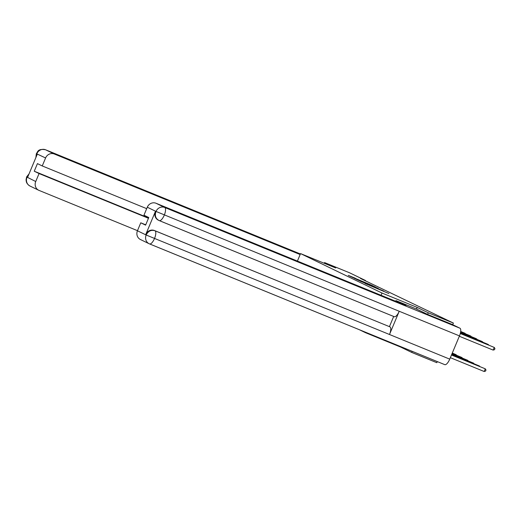 <?xml version="1.0" encoding="UTF-8"?>
<svg xmlns="http://www.w3.org/2000/svg" width="521" height="521" viewBox="0 0 521 521"><rect width="100%" height="100%" fill="white"/><g stroke="black" fill="none" stroke-linecap="round" stroke-linejoin="round"><path stroke-width="0.78" d="M365.703 283.75L388.94 293.577L365.703 283.75M355.276 278.227L348.262 275.349L352.652 277.485L372.43 285.58L355.218 278.37M335.693 267.957L324.563 262.571L349.663 272.835L365.534 280.519L360.512 278.468L453.387 323.066L428.288 312.802L417.158 307.41L382.017 293.043L300.545 253.59L335.693 267.957M360.343 281.132L383.827 291.102L360.317 281.197M358.35 280.239L353.961 278.11L372.385 285.632L375.654 287.143L368.386 284.31L378.22 288.38L358.35 280.239M297.413 261.086L300.545 253.59M359.327 329.708L365.442 332.665L365.605 332.274M382.017 293.043L381.072 295.296M400.747 346.647L400.584 347.038L411.714 352.424L412.176 351.317M427.617 314.404L428.288 312.802M411.714 352.424L436.813 362.694L437.275 361.581M452.703 324.7L453.387 323.066M324.563 262.571L324.264 263.287M400.584 347.038L365.442 332.665M417.158 307.41L416.487 309.018M365.026 283.372L382.023 290.327L365.006 283.417M360.311 280.884L367.071 283.782L360.311 280.884M450.359 357.68L484.178 371.512L485.298 368.835L451.499 354.944M451.479 355.003L485.298 368.835L485.989 370.034L485.539 371.108L484.178 371.512M459.314 336.26L493.14 350.092L494.26 347.416L460.284 333.518M493.14 350.092L494.501 349.689L494.95 348.614L494.26 347.416L460.303 333.46M395.94 300.617L406.022 305.501L156.007 203.255L164.727 207.482L459.926 328.197L452.326 324.518L427.728 314.463L416.526 309.038L395.94 300.617L395.673 301.268M154.476 230.529L389.936 326.856A7.144 2.546 112.2 0 1 389.5 334.502L399.223 311.265L156.013 211.441A6.968 6.506 115.8 0 1 164.727 207.482A7.144 2.546 112.2 0 1 164.265 215.18A7.144 2.546 112.2 0 1 159.289 220.624A7.144 2.546 112.2 0 1 159.237 220.598L158.384 220.201A6.968 6.506 -64.2 0 1 155.395 211.467L145.763 234.489A6.968 6.506 -64.2 0 1 154.476 230.529L154.984 230.77A7.144 2.546 112.2 0 1 154.542 238.416A7.144 2.546 112.2 0 1 149.547 243.919A7.144 2.546 112.2 0 1 149.494 243.893A6.968 6.506 -64.2 0 1 149.143 243.737L140.429 239.517A6.968 6.506 -64.2 0 1 137.44 230.783L140.774 222.806L145.724 224.825M459.926 328.197A7.144 2.546 112.2 0 1 459.47 335.902L399.223 311.265A7.144 2.546 112.2 0 1 394.247 316.709A7.144 2.546 112.2 0 1 394.195 316.683L159.341 220.644M137.44 230.783L146.154 235.004L449.747 359.138L459.47 335.902M449.747 359.138A7.144 2.546 112.2 0 1 444.745 364.635A7.144 2.546 112.2 0 1 444.693 364.615L149.599 243.939M140.774 222.806L145.593 225.137L148.772 217.531L143.959 215.199L147.293 207.221A6.968 6.506 -64.2 0 1 156.007 203.255M389.434 326.615L393.674 316.475M389.936 326.856L154.984 230.77C151.292 229.65 148.387 230.972 146.271 234.737L145.763 234.489M300.148 254.541L54.301 154.008A6.968 6.506 115.8 0 0 45.587 157.967L42.247 165.945L146.694 208.66M42.247 165.945L37.434 163.614L34.249 171.22L39.068 173.552L35.728 181.529A6.968 6.506 115.8 0 0 38.717 190.263A6.968 6.506 115.8 0 0 39.068 190.419L137.485 230.666M28.733 174.646L27.125 177.036L27.626 177.283L37.258 154.255L36.757 154.014L36.183 156.828M39.068 173.552L148.459 218.286M34.249 171.22L148.589 217.973M35.884 157.55L36.34 153.656L36.757 154.014M27.014 177.309A6.968 6.506 -64.2 0 0 29.997 186.043C26.408 183.861 26.271 181.328 26.297 181.575L26.05 179.83L26.604 176.925L35.728 181.529M451.635 354.625L479.476 366.016L451.661 354.567M479.346 366.328L479.476 366.016L479.75 366.497M451.792 354.254L473.654 363.189L451.818 354.195M473.517 363.508L473.654 363.189L473.928 363.671M488.307 344.909L488.438 344.596L460.388 333.121M488.711 345.078L487.5 344.14L460.408 333.062M482.479 342.089L482.609 341.769L460.479 332.724M482.889 342.251L481.678 341.32L460.499 332.659M451.948 353.876L467.825 360.369L451.974 353.818M467.695 360.688L467.825 360.369L468.105 360.851M452.104 353.505L462.003 357.549L452.13 353.44M461.873 357.868L462.003 357.549L462.277 358.031M452.261 353.127L456.175 354.729L452.287 353.069M456.044 355.042L456.175 354.729L456.455 355.211M476.656 339.269L476.787 338.95L460.564 332.32M477.06 339.432L475.855 338.5L460.577 332.255M470.828 336.449L470.964 336.13L460.636 331.91M471.238 336.612L470.027 335.68L460.642 331.844M465.006 333.622L465.136 333.31L460.694 331.493M465.416 333.792L460.701 331.428M155.395 211.467L156 211.624M156.013 211.441L147.293 207.221M444.745 364.635L149.143 243.737A6.968 6.506 -64.2 0 1 146.154 235.004M158.892 220.442L394.247 316.709M159.237 220.598C155.74 218.807 154.626 215.844 155.903 211.708M45.587 157.967L36.763 153.832M45.457 149.735A7.144 2.546 112.2 0 1 45.529 149.761L300.383 253.981L45.581 149.781L54.301 154.008M36.34 153.656C37.707 152.353 37.362 148.342 45.529 149.761A7.144 2.546 112.2 0 1 45.581 149.781A6.968 6.506 115.8 0 0 36.867 153.747M29.997 186.043L38.717 190.263M26.604 176.925L29.072 173.838"/></g></svg>
